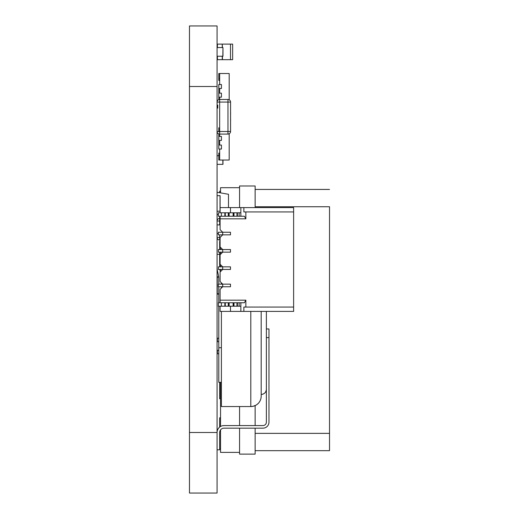 <?xml version="1.0" encoding="UTF-8"?>
<svg xmlns="http://www.w3.org/2000/svg" width="519" height="519" viewBox="0 0 519 519"><rect width="100%" height="100%" fill="white"/><g stroke="black" fill="none" stroke-linecap="round" stroke-linejoin="round"><path stroke-width="0.78" d="M217.072 493.05L189.474 493.05L217.072 493.05L217.072 25.95L189.474 25.95L217.072 25.95L189.474 25.95L189.474 86.498L217.072 86.498M189.474 493.05L189.474 86.498M222.969 47.573L222.969 56.227L222.969 47.573L217.072 47.573L222.969 47.573L222.839 56.227L217.072 56.227M217.26 47.573L222.885 47.573M217.072 289.771L217.26 293.754L218.804 293.754L217.26 293.754L217.26 277.146L218.713 277.146L217.26 277.146L217.072 281.123M218.674 276.796L217.072 276.796M217.072 294.098L218.804 294.098M218.804 155.7L217.26 155.7M222.969 164.348L222.969 160.027L222.969 164.348L217.072 164.348M222.885 164.348L222.839 160.027M218.804 353.783L217.422 353.783L217.422 350.325L217.422 352.92L217.072 352.92M217.422 339.082L217.072 339.082L217.422 339.082L217.422 341.677L217.422 338.213L218.804 338.213M222.437 47.573L222.262 44.115L230.501 44.115L230.501 59.685L232.642 59.685L232.642 44.115L230.501 44.115L232.642 44.115M230.501 59.685L222.437 59.685L222.437 56.227M217.422 44.984L217.072 44.984L217.422 44.984L217.422 47.573L217.422 44.115L222.437 44.115M217.072 58.822L217.422 58.822L217.422 56.227L217.422 59.685L222.262 59.685L222.262 56.227L222.437 59.685M222.262 44.115L222.262 47.573L222.262 44.115M266.377 389.25A5.19 5.19 0 0 1 261.187 394.44C264.314 394.161 266.046 392.429 266.377 389.25L266.377 311.4L266.377 328.955L268.972 328.955L268.972 422.122A6.053 6.053 0 0 1 262.919 428.175L223.994 428.175A4.327 4.327 180 0 0 219.667 432.502L219.667 449.798L217.072 449.798M261.187 394.44L261.187 396.172A10.38 10.38 0 0 1 250.807 406.552L221.399 406.552L221.399 311.4L221.399 347.73L218.804 347.73L218.804 306.21M250.807 311.4L250.807 406.552L253.155 406.28L255.951 405.183C259.312 403.12 261.057 400.11 261.187 396.172L261.187 311.4M220.101 306.21L220.101 311.4L220.101 306.21L220.101 311.4L220.101 306.21L220.101 311.4L240.861 311.4L240.861 302.752L240.861 306.21L228.71 306.21L228.71 302.752L228.71 306.21L228.276 306.21L228.276 302.752L224.857 302.752L224.857 306.21L221.399 306.21L224.857 306.21L224.857 302.752L224.857 306.21L228.276 306.21L228.276 302.752L228.276 306.21L228.71 306.21L218.369 306.21L218.369 302.752L218.804 302.752L218.804 286.748M218.804 284.153L218.804 278.898A17.302 17.302 180 0 0 218.408 275.226L217.273 269.984A8.648 8.648 0 0 1 217.072 268.148L217.072 254.31L219.667 254.31L219.667 266.85M221.399 282.855L221.399 284.153M221.399 286.748L221.399 288.045M219.809 269.445L220.328 271.82L220.536 269.445L219.809 269.445M218.804 347.73L218.804 382.328L221.399 382.328M189.474 432.502L217.072 432.502A6.922 6.922 0 0 1 223.994 425.58L262.919 425.58A3.458 3.458 180 0 0 266.377 422.122L266.377 337.61L268.972 337.61M266.377 328.955L268.972 328.955L266.377 328.955M217.26 224.902L220.101 224.902M218.369 233.55L217.072 233.55L217.072 237.443A2.595 2.595 180 0 0 219.667 240.038L219.667 237.443L220.101 237.443L220.101 246.96L222.696 249.555L230.481 249.555L230.481 252.15L230.481 249.555L222.696 249.555L222.696 252.15L230.481 252.15L222.696 252.15L220.101 254.745L220.101 264.255L222.696 266.85L230.481 266.85L230.481 269.445L230.481 266.85L222.696 266.85L222.696 269.445L230.481 269.445L222.696 269.445L220.101 272.04L220.101 281.558L222.696 284.153L230.481 284.153L230.481 286.748L230.481 284.153L222.696 284.153L222.696 286.748L230.481 286.748L222.696 286.748L220.101 289.343L220.101 300.157L245.857 300.157L245.857 307.073L293.624 307.073L293.624 311.4L240.861 311.4L243.859 311.4L243.859 307.073L293.624 307.073L293.624 311.4L243.859 311.4L243.859 307.073L293.624 307.073L293.624 311.4L230.481 311.4L240.861 311.4L240.861 306.21L239.129 306.21L239.129 302.752L237.404 302.752L237.404 306.21L237.404 302.752L228.71 302.752L233.122 302.752L229.139 302.752L229.139 306.21L229.139 302.752L228.276 302.752L228.71 302.752L228.71 306.21L229.139 306.21L229.139 302.752M217.072 192.264L228.49 194.281L228.49 207.6M217.072 211.233L220.024 211.233L220.024 195.663L217.072 195.663L220.095 195.663L220.095 211.233M224.857 212.79L225.291 212.79L225.291 216.248L228.276 216.248L221.399 216.248L221.399 212.79L224.857 212.79L224.857 216.248L224.857 212.79L221.399 212.79L228.276 212.79L228.276 216.248L225.291 216.248L228.276 216.248L228.276 212.79L228.71 212.79L224.857 212.79L224.857 216.248L218.369 216.248L218.369 214.405L217.072 214.632M217.26 341.677L218.804 341.677M218.804 350.325L217.072 350.325M217.072 224.902L217.072 221.01L219.667 221.01L219.667 224.902M220.101 221.01L219.667 221.01L219.667 218.415L220.101 218.415L219.667 218.415A2.595 2.595 180 0 0 217.072 221.01A2.595 2.595 180 0 1 219.667 218.415L220.101 218.415L219.667 218.415L219.667 216.248M220.101 240.038L219.667 240.038L220.101 240.038L220.101 241.322L219.667 241.322L220.101 241.335M219.667 254.31L219.667 252.15L218.369 252.15L218.369 249.555L218.369 252.15L230.481 252.15L230.481 249.555L230.481 252.15L222.696 252.15L230.481 252.15L222.696 252.15L220.101 254.745L220.101 264.255L222.696 266.85L222.696 269.445L230.481 269.445L230.481 266.85L230.481 269.445L222.696 269.445L230.481 269.445L222.696 269.445L220.101 272.04L220.101 281.558L222.696 284.153L222.696 286.748L230.481 286.748L230.481 284.153L230.481 286.748L222.696 286.748L230.481 286.748L222.696 286.748L220.101 289.343L220.101 300.157L245.857 300.157L244.358 302.752L220.101 302.752L220.101 300.157L245.857 300.157L245.857 307.073L245.857 300.157L244.358 302.752L218.369 302.752L221.399 302.752L218.369 302.752L218.369 306.21L218.369 302.752L218.369 306.21L218.369 302.752L218.369 306.21L221.399 306.21L221.399 302.752L218.369 302.752L220.101 302.752L220.101 289.343L220.101 300.157M239.129 306.21L237.404 306.21L237.404 302.752L239.129 302.752L239.129 306.21L239.129 302.752L240.861 302.752L239.129 302.752L240.861 302.752L240.861 306.21L233.122 306.21L233.55 306.21L233.55 302.752L233.122 302.752L233.122 306.21L233.55 306.21L228.71 306.21L228.71 302.752L228.71 306.21L228.71 302.752L225.291 302.752L225.291 306.21L225.291 302.752L221.399 302.752L224.857 302.752L221.399 302.752L221.399 306.21L221.399 302.752M233.55 216.248L239.129 216.248L237.404 216.248L237.404 212.79L237.404 216.248L233.122 216.248L233.55 216.248L233.55 212.79L229.139 212.79L229.139 216.248L229.139 212.79L229.139 216.248L228.71 216.248L233.55 216.248L233.55 212.79L233.55 216.248L233.55 212.79L233.122 212.79L233.122 216.248L233.55 216.248L233.55 212.79L233.122 212.79L233.122 216.248L237.404 216.248L237.404 212.79L237.404 216.248L237.404 212.79L237.404 216.248L233.55 216.248L233.985 216.248L233.985 212.79L233.55 212.79L233.55 216.248L233.122 216.248L244.358 216.248L245.857 218.843L245.857 211.927L293.624 211.927L293.624 307.073L293.624 207.6L240.861 207.6L243.859 207.6L243.859 211.927L293.624 211.927L243.859 211.927L243.859 207.6L293.624 207.6L230.481 207.6L240.861 207.6L240.861 216.248L244.358 216.248L245.857 218.843L220.101 218.843L220.101 229.658L222.696 232.253L230.481 232.253L230.481 234.848L230.481 232.253L222.696 232.253L222.696 234.848L230.481 234.848L222.696 234.848L220.101 237.443L220.101 246.96L222.696 249.555L222.696 252.15L220.101 254.745L220.101 264.255L222.696 266.85L230.481 266.85L230.481 269.445L230.481 266.85L222.696 266.85L222.696 269.445L220.101 272.04L220.101 281.558L222.696 284.153L230.481 284.153L230.481 286.748L230.481 284.153L222.696 284.153L222.696 286.748L220.101 289.343L222.696 286.748L218.369 286.748L222.696 286.748L222.696 284.153L218.369 284.153L218.369 286.748L222.696 286.748L222.696 284.153L222.696 286.748L220.101 289.343L220.101 302.752L244.358 302.752L245.857 300.157M225.291 212.79L225.291 216.248L228.276 216.248L224.857 216.248L225.291 216.248L225.291 212.79L233.122 212.79L228.71 212.79L228.71 216.248L229.139 216.248M229.139 212.79L228.71 212.79L228.71 216.248L228.276 216.248L228.71 216.248L228.71 212.79L228.71 216.248L228.71 212.79L228.71 216.248L228.276 216.248L228.276 212.79M239.129 216.248L239.129 212.79L236.969 212.79L236.969 216.248L236.969 212.79L233.985 212.79L239.129 212.79L239.129 216.248L240.861 216.248L239.129 216.248L239.129 212.79L240.861 212.79L240.861 216.248L240.861 212.79L218.369 212.79L221.399 212.79L221.399 216.248L221.399 212.79L218.369 212.79L218.369 216.248L221.399 216.248L218.369 216.248L218.369 212.79L218.369 216.248M221.834 234.848L220.277 234.848M219.926 232.253L222.696 232.253L218.369 232.253L222.696 232.253L218.369 232.253L218.369 234.848L230.481 234.848L230.481 232.253L230.481 234.848L222.696 234.848L230.481 234.848L222.696 234.848L220.101 237.443L220.101 246.96L222.696 249.555L230.481 249.555L230.481 252.15L230.481 249.555L222.696 249.555L222.696 252.15L218.369 252.15L222.696 252.15L222.696 249.555L218.369 249.555L218.369 252.15L218.369 249.555L222.696 249.555L222.696 252.15L222.696 249.555L230.481 249.555L218.369 249.555L218.369 252.15L218.369 249.555L222.696 249.555L220.101 246.96L220.101 237.443L220.101 246.96L222.696 249.555L218.369 249.555L218.369 252.15M218.369 234.848L218.369 232.253L218.369 234.848L218.369 232.253L218.369 234.848L222.696 234.848L220.101 237.443L222.696 234.848L222.696 232.253L220.101 229.658L222.696 232.253L230.481 232.253L230.481 234.848L230.481 232.253L222.696 232.253L222.696 234.848L222.696 232.253L222.696 234.848L222.696 232.253L230.481 232.253L222.696 232.253L220.101 229.658L220.101 216.248L220.101 229.658L220.101 216.248L220.101 229.658L222.696 232.253L218.369 232.253L218.369 234.848L222.696 234.848L220.101 237.443M221.834 252.15L220.277 252.15M221.834 269.445L220.277 269.445M221.834 266.85L218.369 266.85L218.369 269.445L222.696 269.445L218.369 269.445L222.696 269.445L222.696 266.85L218.369 266.85L218.369 269.445L218.369 266.85L222.696 266.85L222.696 269.445L222.696 266.85L230.481 266.85L220.277 266.85M221.834 286.748L220.277 286.748M219.926 284.153L218.369 284.153L218.369 286.748L218.369 284.153L230.481 284.153L218.369 284.153L218.369 286.748L218.369 284.153L222.696 284.153L220.101 281.558L220.101 272.04L220.101 281.558L222.696 284.153L218.369 284.153L218.369 286.748M220.101 212.79L220.101 207.6L240.861 207.6L240.861 212.79L230.481 212.79L230.481 207.6L230.481 212.79L230.481 207.6L220.101 207.6L220.101 212.79L220.101 207.6L220.101 212.79L220.101 207.6L230.481 207.6L230.481 212.79L230.481 207.6L230.481 212.79L221.399 212.79M230.481 306.21L230.481 311.4L230.481 306.21L230.481 311.4L220.101 311.4L230.481 311.4L230.481 306.21M230.605 120.642L230.566 117.969M229.184 99.778L229.184 73.523L219.667 73.523L219.667 84.513L221.431 84.513L221.431 88.49L218.804 88.49L218.804 84.513L221.431 84.513L221.431 88.49L219.667 88.49L219.667 93.16L221.431 93.16L221.431 97.137L218.804 97.137L218.804 93.16L221.431 93.16L221.431 97.137L219.667 97.137L219.667 99.473L227.971 99.473A2.595 2.595 105.3 0 1 230.566 102.068L230.566 131.482L227.971 131.482L227.971 102.068L219.667 102.068L219.667 131.482L227.971 131.482L227.971 134.077A2.595 2.595 105.3 0 0 230.566 131.482M217.072 131.482A2.595 2.595 105.3 0 0 219.667 134.077L219.667 131.482L217.072 131.482L217.072 102.068A2.595 2.595 105.3 0 1 219.667 99.473A2.595 2.595 105.3 0 0 217.072 102.068L217.072 131.482A2.595 2.595 105.3 0 0 219.667 134.077L219.667 136.413L221.431 136.413L218.804 136.413L218.804 140.39L221.431 140.39L219.667 140.39L219.667 145.061L221.431 145.061L218.804 145.061L218.804 149.037L221.431 149.037L219.667 149.037L219.667 160.027L218.804 160.027L218.804 153.105L219.667 153.105M227.971 134.077L219.667 134.077L227.971 134.077M230.566 117.398L230.566 114.55M230.605 113.921L230.566 111.131M217.072 121.394L217.072 117.125M329.526 310.92C329.526 306.489 329.526 306.489 329.526 310.92C329.526 306.489 329.526 306.489 329.526 310.92C329.526 315.351 329.526 315.351 329.526 310.92C329.526 315.351 329.526 315.351 329.526 310.92M329.526 312.282L329.526 319.522M329.526 245.98L329.526 242.477L329.526 245.98M329.526 249.899L329.526 271.333L329.526 249.899M239.564 187.703L220.536 187.703L220.536 192.873M220.536 247.388L220.536 249.555M220.536 252.15L220.536 254.31M220.536 264.69L220.536 266.85M220.536 382.328L220.536 426.508M220.536 429.907L220.536 452.393L239.564 452.393M329.526 267.454L329.526 290.543M329.526 294.636L329.526 303.991M329.526 308.085L329.526 331.18M329.526 334.684L329.526 338.654M329.526 335.559L329.526 348.716M329.526 345.654L329.526 349.592M329.526 424.717L329.526 416.063M329.526 298.522L329.526 293.404M329.526 289.407L329.526 273.396M329.526 309.558L329.526 302.317M329.526 326.762L329.526 320.152M329.526 338.018L329.526 321.112M329.526 339.115L329.526 332.426M329.526 351.642L329.526 373.012M329.526 368.775L329.526 374.763M329.526 244.65L329.526 264.82M329.526 242.607L329.526 239.973M329.526 232.96L329.526 243.482M239.564 207.6L239.564 185.977L255.134 185.977L255.134 207.6L255.134 206.737L329.526 206.737L329.526 450.667L329.526 433.365L255.134 433.365L255.134 428.175L255.134 454.125L239.564 454.125L239.564 428.175M329.526 224.033L329.526 215.385M239.564 406.552L239.564 425.58M255.134 405.605L255.134 425.58L255.134 405.605M255.134 206.737L255.134 189.435L329.526 189.435L255.134 189.435M329.526 450.667L255.134 450.667L255.134 433.365M329.526 278.463L329.526 284.418M329.526 252.734L329.526 265.916M329.526 355.178L329.526 369.47M329.526 338.193L329.526 346.089M329.526 339.069L329.526 345.498M329.526 251.404L329.526 257.937M219.667 427.098L219.667 417.795L220.536 417.795M219.667 448.935L220.536 448.935M219.667 192.724L219.667 191.167L220.536 191.167M219.667 249.555L219.667 241.335M219.667 382.328L219.667 398.774L220.536 398.774M221.431 145.061L221.431 149.037L221.431 145.061M221.431 136.413L221.431 140.39L221.431 136.413M219.667 131.742L218.804 131.742M218.804 127.758L218.804 131.482M219.667 80.445L218.804 80.445L218.804 73.523L219.667 73.523M219.667 101.808L218.804 102.068M218.804 145.061L218.804 140.39M218.804 136.413L218.804 133.928M218.804 99.622L218.804 97.137M218.804 93.16L218.804 88.49M219.667 123.087L219.667 125.423M229.184 133.772L229.184 160.027L219.667 160.027M236.969 306.21L236.969 302.752L237.404 302.752L237.404 306.21L237.404 302.752L237.404 306.21L236.969 306.21L236.969 302.752L236.969 306.21L233.122 306.21L233.55 306.21L233.55 302.752L233.122 302.752L233.122 306.21L229.139 306.21M233.55 306.21L233.55 302.752L233.55 306.21L233.55 302.752L233.985 302.752L233.55 302.752L233.55 306.21L233.122 306.21L233.55 306.21M236.969 302.752L233.985 302.752L233.985 306.21L233.985 302.752L239.129 302.752M228.276 306.21L225.291 306.21L225.291 302.752L224.857 302.752M224.857 306.21L225.291 306.21M221.399 306.21L218.369 306.21M228.276 302.752L225.291 302.752M233.985 212.79L233.55 212.79L233.985 212.79L233.985 216.248L237.404 216.248L237.404 212.79L233.985 212.79L233.985 216.248M239.129 212.79L237.404 212.79M224.857 216.248L221.399 216.248M221.834 232.253L220.277 232.253M221.834 249.555L220.277 249.555M219.926 249.555L218.369 249.555M219.926 266.85L218.369 266.85L218.369 269.445L218.369 266.85L222.696 266.85L220.101 264.255L220.101 254.745L220.101 264.255L222.696 266.85L218.369 266.85L218.369 269.445M221.834 284.153L220.277 284.153M244.358 216.248L240.861 216.248L244.358 216.248L240.861 216.248L244.358 216.248L245.857 218.843L245.857 211.927L293.624 211.927L293.624 207.6L291.899 207.6L293.624 207.6L293.624 307.073M243.859 207.6L243.859 211.927L293.624 211.927L243.859 211.927L245.857 211.927L245.857 218.843L220.101 218.843L220.101 216.248M267.674 207.6L220.101 207.6L267.674 207.6M220.101 272.04L222.696 269.445L220.101 272.04M220.101 254.745L222.696 252.15L220.101 254.745M230.481 212.79L240.861 212.79L240.861 207.6M243.859 211.927L245.857 211.927M240.861 306.21L240.861 311.4M245.857 307.073L243.859 307.073L243.859 311.4M245.857 218.843L220.101 218.843M219.667 234.848L219.667 237.443L217.072 237.443M233.122 306.21L233.122 302.752M228.71 306.21L228.71 302.752M237.404 306.21L237.404 302.752M233.985 306.21L233.985 302.752M233.122 212.79L233.122 216.248M228.71 212.79L228.71 216.248M236.969 212.79L236.969 216.248M230.566 108.127L230.566 125.423M230.566 102.068L227.971 102.068L227.971 99.473L219.667 99.473L219.667 102.068L217.072 102.068M217.072 105.13L217.766 105.13L217.766 108.127M219.667 155.097L218.804 155.097M219.667 78.453L218.804 78.453M250.807 406.552L221.399 406.552"/></g></svg>
